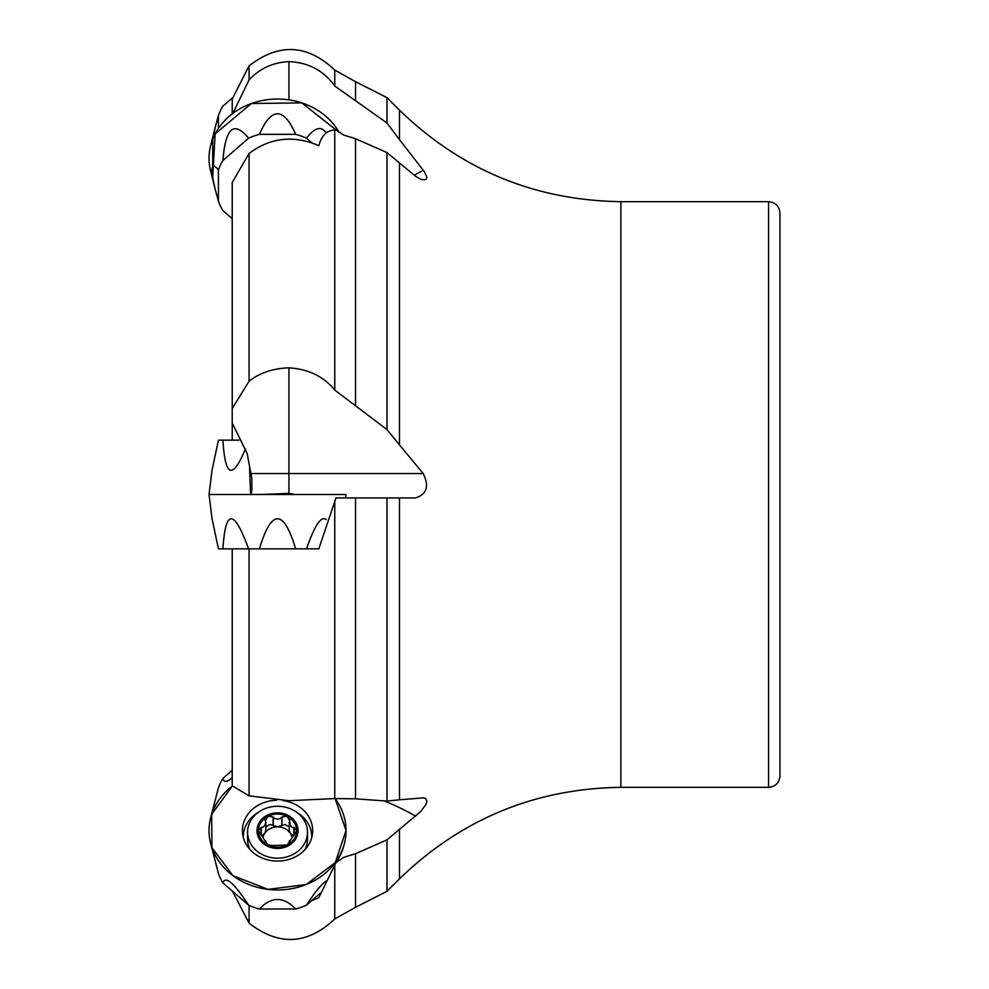 <?xml version="1.0" encoding="UTF-8"?>
<svg xmlns="http://www.w3.org/2000/svg" width="989" height="989" viewBox="0 0 989 989"><rect width="100%" height="100%" fill="white"/><g stroke="black" fill="none" stroke-linecap="round" stroke-linejoin="round"><path stroke-width="1.48" d="M294.809 494.5L288.949 493.363L288.949 367.834C273.137 368.378 259.847 372.828 249.08 381.161L232.217 408.568L232.217 182.471L249.08 153.456C270.356 137.496 293.609 134.912 318.829 145.667C321.536 135.53 326.852 130.325 334.764 130.041L335.963 129.806L343.591 135.036L355.521 138.707L386.971 152.553L415.565 176.302L421.314 179.528L425.888 179.664L426.927 177.501L424.466 171.851L399.482 139.61L399.482 110.138L386.971 97.651L386.971 122.995L399.482 139.61M318.829 548.846L306.503 548.846L318.829 548.846L335.963 497.924L415.565 497.924C426.828 494.364 429.374 486.242 423.218 473.558L399.482 444.889L399.482 163.358M311.683 900.645L318.829 897.666L335.963 862.631L343.591 857.389L355.521 853.717L386.971 839.871L420.82 811.45L426.049 804.267L426.914 801.288L425.629 798.346L423.218 797.863L399.482 799.78L399.482 497.924L355.521 497.924L355.521 798.828L386.971 801.078L399.482 799.78M232.217 408.568L232.217 440.154M355.521 853.717L355.521 907.321L334.764 918.929C307.418 944.816 278.849 946.226 249.08 923.145L249.08 905.355M288.949 99.864L288.949 61.627C273.137 62.369 259.847 68.439 249.08 79.825L249.08 65.855C278.849 42.774 307.406 44.184 334.764 70.071L334.764 86.018L386.971 122.995M288.949 61.627C308.37 62.431 323.65 70.553 334.764 86.018M232.217 113.871L232.217 99.073L249.08 65.855M249.08 79.825L232.823 113.414M251.824 478.28L251.824 489.889L251.824 478.28L247.126 453.37L232.217 423.057M249.463 464.867L250.477 492.188L251.169 494.5L251.824 489.889M249.08 548.846L249.08 795.836L288.949 800.707L334.764 798.568L355.521 798.828M288.949 367.834C308.37 369.045 323.65 376.463 334.764 390.086L386.971 429.572L399.482 444.889M249.08 381.161L249.08 153.456M249.08 795.836L232.217 785.798L232.217 548.846M779.962 775.908L779.962 213.092L779.962 775.908C779.283 782.843 775.487 786.651 768.552 787.331L768.552 201.669L620.882 201.669C534.987 200.421 461.183 169.898 399.482 110.138M335.963 862.631A68.08 58.957 0 0 0 344.048 844.903L344.469 843.271A68.501 59.315 180 0 1 297.627 887.356A68.501 59.315 180 0 1 210.608 843.271A68.501 59.315 180 0 1 232.353 786.07L211.708 814.256L211.906 847.647L232.91 875.661L268.056 889.395L306.194 884.525L335.259 862.581L346.026 830.525L335.098 798.506A68.501 59.315 180 0 1 344.469 843.271M260.54 494.5L288.949 493.363M265.015 819.683L265.818 822.341L264.78 825.543L262.926 827.249L261.022 827.422L258.401 830.649A19.137 16.578 180 0 1 267.97 816.296A19.137 16.578 180 0 1 287.107 816.296A19.137 16.578 180 0 1 296.675 830.649A19.137 16.578 180 0 1 287.107 845.002A19.137 16.578 180 0 1 267.97 845.002A19.137 16.578 180 0 1 258.401 830.649L265.571 841.602L265.571 843.296M277.538 812.859A20.546 17.802 0 0 0 259.736 839.55A20.546 17.802 0 0 0 295.328 839.55A20.546 17.802 0 0 0 277.538 812.859M277.538 806.27A29.967 25.949 0 0 0 247.571 832.219A29.967 25.949 0 0 0 277.538 858.18A29.967 25.949 0 0 0 307.505 832.219A29.967 25.949 0 0 0 277.538 806.27M247.571 832.219L247.571 839.216A29.967 25.949 0 0 0 250.093 849.638M304.971 849.638A29.967 25.949 0 0 0 307.505 839.216L307.505 832.219M265.46 820.771L267.97 816.296L273.1 816.951L274.658 818.496L277.538 819.164L280.382 818.521L281.964 816.951L287.107 816.296L289.604 820.771L290.296 825.543L292.151 827.249L294.042 827.422L296.675 830.649L289.505 841.602L290.049 842.232M290.049 819.683L289.604 820.771M289.604 843.16L289.604 841.713L287.107 845.002L273.1 845.533L267.97 845.002L265.46 841.713L265.818 840.873L265.818 843.543M289.245 843.543L289.245 840.873L289.505 843.296M265.015 842.232L265.46 841.713L265.46 843.16M281.964 816.951L281.964 825.345L277.538 826.878A14.736 12.758 0 0 0 264.78 833.257L262.184 835.594M273.224 817.186L273.224 825.518L277.538 826.878A14.736 12.758 180 0 1 290.296 833.257A14.736 12.758 180 0 1 291.804 836.471M263.259 836.471A14.736 12.758 180 0 1 264.78 833.257L265.818 830.352L265.818 822.304M261.022 827.422L261.022 835.062M292.88 835.594L290.296 833.257L289.245 830.352L289.245 822.304M294.042 827.422L294.042 835.062M289.245 826.816L284.881 824.505L281.964 825.345M273.1 816.951L273.1 825.345L270.182 824.505L265.818 826.816M345.606 497.924L346.026 494.5L209.038 494.5L211.992 470.467L218.433 440.154L238.868 440.154M222.921 440.154C225.096 477.131 232.576 480.048 245.371 448.907M210.608 818.039L218.433 787.776A61.825 53.542 0 0 1 222.921 778.392L232.217 770.332M222.921 778.392C223.922 782.658 227.025 782.386 232.217 777.552M320.399 893.092L306.503 905.12A61.825 53.542 180 0 1 295.674 909.002L259.39 909.002A61.825 53.542 180 0 1 248.573 905.12L222.921 882.905A61.825 53.542 180 0 1 218.433 873.534L210.608 843.271M282.879 800.583A35.122 30.424 180 0 1 312.4 834.333A35.122 30.424 180 0 1 277.538 861.073A35.122 30.424 180 0 1 242.664 834.333A35.122 30.424 180 0 1 276.475 800.249M297.244 812.674A34.244 29.658 180 0 1 311.782 837.423M243.294 837.423A34.244 29.658 180 0 1 257.82 812.674M248.573 905.12C233.997 882.893 225.443 875.488 222.921 882.905M295.674 909.002C283.583 896.343 271.493 896.343 259.39 909.002M326.308 880.989C321.425 884.141 314.823 892.189 306.503 905.12M326.209 519.584C321.338 515.393 314.762 525.147 306.503 548.846L218.433 548.846L211.992 518.533L209.038 494.5L251.169 494.5M248.573 548.846C233.997 508.766 225.443 508.766 222.921 548.846M295.674 548.846C283.583 508.766 271.493 508.766 259.39 548.846M311.683 142.7L306.503 138.213A61.825 53.542 180 0 0 295.674 134.331L259.39 134.331A61.825 53.542 180 0 0 248.573 138.213L222.921 160.441A61.825 53.542 180 0 0 218.433 169.811L218.433 201.224A61.825 53.542 180 0 0 222.921 210.608L232.217 218.668M339.091 132.328A68.501 59.315 180 0 0 297.627 101.644A68.501 59.315 180 0 0 210.608 170.961A68.501 59.315 0 0 1 210.608 145.729L215.429 126.53L212.709 139.189L212.709 177.513L215.132 133.886L251.391 103.524L301.83 102.881L339.091 132.328M218.433 169.811C211.053 161.244 210.051 168.031 215.429 190.172L218.433 201.224M248.573 138.213C233.997 120.374 225.443 127.779 222.921 160.441M295.674 134.331C283.583 106.923 271.493 106.923 259.39 134.331M326.172 132.983C321.301 125.64 314.737 127.383 306.503 138.213M232.415 97.874L222.921 106.095A61.825 53.542 0 0 0 218.433 115.466L218.433 128.372M218.433 115.466L215.429 126.53M312.66 494.5L242.404 494.5M768.552 787.331L620.882 787.331L620.882 201.669M620.882 787.331C534.987 788.579 461.183 819.102 399.482 878.862L399.482 829.066M334.764 918.929L334.764 865.103M355.521 100.767L355.521 81.679L386.971 97.651M386.971 801.078L386.971 497.924M334.764 798.568L334.764 500.657M334.764 390.086L334.764 130.041M386.971 429.572L386.971 152.553M355.521 405.107L355.521 138.707M399.482 878.862L386.971 891.349L386.971 839.871M384.931 801.251A228.323 197.738 180 0 1 415.565 816.123M414.193 175.276A238.411 206.478 180 0 0 423.218 170.195M251.194 473.558L423.218 473.558M261.257 827.484L261.257 835.136M293.807 827.484L293.807 835.136M281.853 817.186L281.853 825.518M249.08 923.145L232.415 891.126M355.521 81.679L334.764 70.071M355.521 907.321L386.971 891.349M768.552 201.669C775.487 202.349 779.283 206.157 779.962 213.092M215.429 190.172L210.608 170.961"/></g></svg>
